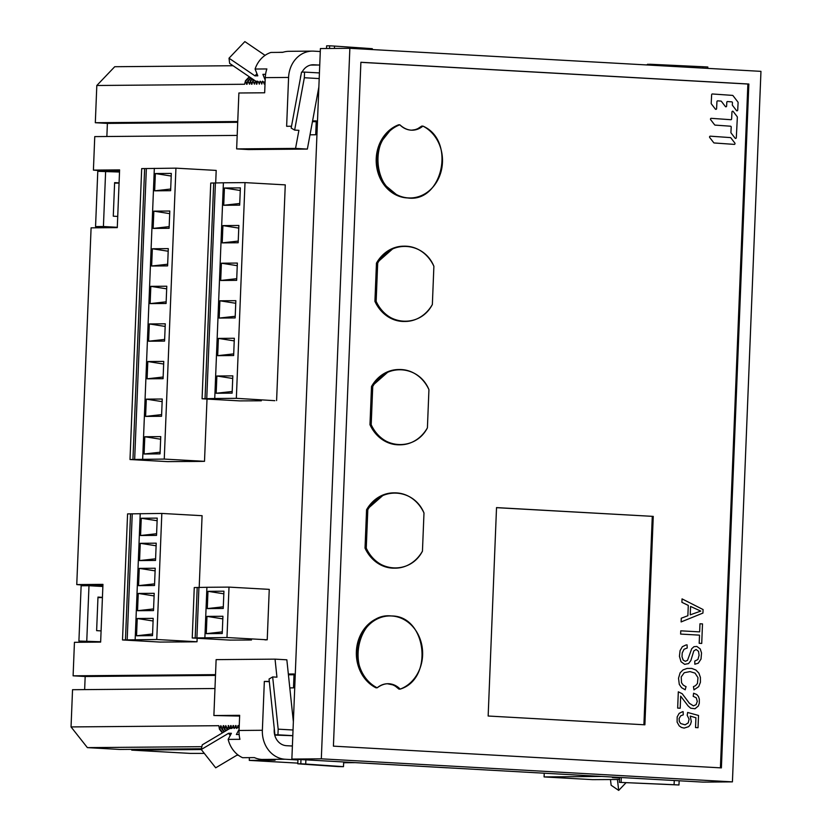 <?xml version="1.0" encoding="UTF-8"?>
<svg xmlns="http://www.w3.org/2000/svg" width="832" height="832" viewBox="0 0 832 832"><rect width="100%" height="100%" fill="white"/><g stroke="black" fill="none" stroke-linecap="round" stroke-linejoin="round"><path stroke-width="1.25" d="M319.415 72.925L304.554 72.093L304.335 77.74L294.632 130.094L298.906 130.333L295.558 148.408L307.362 149.074L248.435 149.562L236.642 148.897L238.888 92.997L264.659 92.789L265.273 77.636A27.664 24.003 89.5 0 1 266.864 68.942L255.081 69.035A27.664 24.003 89.5 0 1 270.92 52.447L282.703 52.343A27.664 24.003 89.5 0 1 289.026 51.314L312.343 51.116A27.664 24.003 -90.5 0 1 313.685 51.147L320.278 51.522M265.065 55.359L244.858 41.6L229.018 58.198L229.632 63.398L255.84 81.245L257.702 81.234L259.646 82.867M262.101 82.846L260.156 81.214L259.906 81.848M264.555 82.826L262.61 81.193L262.361 81.827M265.127 81.172L264.815 81.806M265.574 74.329L262.891 74.35L265.179 80.049M229.018 58.198L254.946 75.847L257.795 75.826L255.081 69.035M256.963 73.746L254.946 75.847M291.512 126.246L286.634 126.287L288.59 77.438A27.664 24.003 -90.5 0 1 312.343 51.116M236.642 148.897L295.558 148.408M302.089 72.114A14.82 12.865 89.5 0 1 313.082 64.771A14.82 12.865 89.5 0 1 313.799 64.782L318.084 65.021M301.07 74.662A14.82 12.865 89.5 0 0 300.394 78.302M310.222 134.815L310.284 133.307M282.984 52.25L277.732 52.385M307.362 149.074L318.854 87.048M304.335 77.74L319.197 78.572M304.554 72.093L301.538 72.124L291.179 128.045L294.632 130.094M334.443 48.433L334.547 46.082L329.649 45.812L329.545 48.474M372.289 49.566L372.32 48.693L334.547 46.082M326.529 48.506L326.633 45.833L329.649 45.812M274.841 400.681L236.34 398.33L214.739 398.507L202.082 398.778L239.772 400.889L261.331 400.795M214.739 398.507L223.402 182.79L245.003 182.614L285.262 184.87L276.598 400.587M223.402 182.79L210.746 183.061L202.082 398.778M205.036 398.757L213.699 183.04M206.742 398.85L215.405 183.134M236.34 398.33L245.003 182.614M218.379 338.406L217.682 355.67L233.646 355.534L234.333 338.27L218.379 338.406L234.229 340.891M219.887 300.799L219.19 318.074L235.154 317.938L235.841 300.674L219.887 300.799L235.737 303.285M221.395 263.203L220.709 280.478L236.662 280.342L237.359 263.068L221.395 263.203L237.255 265.689M222.903 225.607L222.217 242.882L238.17 242.746L238.867 225.472L222.903 225.607L238.763 228.093M224.422 188.011L223.725 205.275L239.678 205.15L240.375 187.876L224.422 188.011L240.271 190.497M216.871 376.002L216.174 393.266L232.128 393.141L232.825 375.866L216.871 376.002L232.721 378.487M217.682 355.67L233.709 353.881M219.19 318.074L235.217 316.285M220.709 280.478L236.725 278.678M222.217 242.882L238.243 241.082M223.725 205.275L239.751 203.486M216.174 393.266L232.201 391.477M264.982 639.881L267.228 639.787L269.256 589.368L229.008 587.111L206.908 587.288L194.262 587.558L192.234 637.988L229.913 640.099L251.482 639.995M267.228 639.787L226.98 637.53L192.234 637.988M226.98 637.53L229.008 587.111M204.88 637.718L206.908 587.288M207.969 591.323L207.282 608.598L223.236 608.462L223.933 591.198L207.969 591.323L223.829 593.809M206.97 616.387L206.274 633.662L222.227 633.526L222.924 616.262L206.97 616.387L222.82 618.873M196.893 638.061L198.921 587.631M195.177 637.967L197.205 587.538M207.282 608.598L223.309 606.798M206.274 633.662L222.3 631.873M204.506 461.334L164.258 459.077L130 459.524L167.69 461.635L204.506 461.334L207.012 399.058M215.686 183.123L216.195 170.414L175.937 168.158L141.69 168.605L130 459.524M164.258 459.077L175.937 168.158M142.657 459.254L154.336 168.334M146.297 399.142L145.6 416.416L161.554 416.281L162.25 399.017L146.297 399.142L162.146 401.627M147.805 361.546L147.108 378.82L163.072 378.685L163.758 361.41L147.805 361.546L163.654 364.031M149.313 323.95L148.616 341.214L164.58 341.089L165.277 323.814L149.313 323.95L165.162 326.435M150.821 286.354L150.134 303.618L166.088 303.482L166.785 286.218L150.821 286.354L166.681 288.839M152.339 248.758L151.642 266.022L167.596 265.886L168.293 248.622L152.339 248.758L168.189 251.233M153.847 211.151L153.15 228.426L169.104 228.29L169.801 211.026L153.847 211.151L169.697 213.637M155.355 173.555L154.658 190.83L170.622 190.694L171.309 173.42L155.355 173.555L171.205 176.041M144.789 436.748L144.092 454.012L160.046 453.877L160.742 436.613L144.789 436.748L160.638 439.223M134.659 459.597L146.349 168.678M132.943 459.503L144.633 168.584M145.6 416.416L161.626 414.617M147.108 378.82L163.134 377.021M148.616 341.214L164.642 339.425M150.134 303.618L166.15 301.829M151.642 266.022L167.669 264.233M153.15 228.426L169.177 226.626M154.658 190.83L170.685 189.03M144.092 454.012L160.118 452.223M197.018 641.763L156.759 639.506L122.512 639.954L160.191 642.075L194.719 641.826L197.018 641.763L197.153 638.269M199.191 587.621L202.082 515.694L161.824 513.438L127.577 513.895L122.512 639.954M156.759 639.506L161.824 513.438M135.158 639.683L140.223 513.614M138.247 593.445L137.55 610.709L153.504 610.584L154.201 593.31L138.247 593.445L154.097 595.93M139.256 568.381L138.559 585.645L154.513 585.51L155.21 568.246L139.256 568.381L155.106 570.866M140.254 543.317L139.568 560.581L155.522 560.446L156.218 543.182L140.254 543.317L156.114 545.792M141.263 518.242L140.566 535.517L156.53 535.382L157.227 518.118L141.263 518.242L157.113 520.728M137.238 618.509L136.542 635.783L152.506 635.648L153.192 618.374L137.238 618.509L153.088 620.994M127.171 640.026L132.236 513.958M125.455 639.933L130.52 513.864M137.55 610.709L153.577 608.92M138.559 585.645L154.586 583.856M139.568 560.581L155.584 558.792M140.566 535.517L156.593 533.728M136.542 635.783L152.568 633.984M646.599 64.948L647.858 64.189L647.681 65M707.762 68.37L707.814 67.007L702.926 66.737L702.863 68.099M649.896 65.125L649.938 64.251L648.201 64.386L648.17 65.031M702.926 66.737L649.938 64.251M233.802 726.95L231.702 728.447L229.85 728.468L202.259 744.848L201.25 749.518L215.696 767.811L237.713 754.728M269.298 681.387L264.337 681.429L262.371 730.278A27.664 24.003 -90.5 0 0 285.241 759.252L261.924 759.45A27.664 24.003 89.5 0 1 254.374 757.598L242.59 757.692A27.664 24.003 89.5 0 1 228.155 739.398L231.39 733.283L228.54 733.304L201.25 749.518M228.155 739.398L239.938 739.305A27.664 24.003 89.5 0 1 239.054 730.475L239.658 715.322L213.886 715.53L216.122 659.63L275.049 659.142L276.942 677.175L272.667 676.936L278.169 729.165L277.94 734.802L292.802 735.634M239.148 734.5L236.382 734.521L239.096 729.394M238.867 727.823L239.138 728.385M236.413 727.844L236.61 728.406L238.711 726.908M233.958 727.865L234.156 728.426L236.257 726.929M261.924 759.45L275.07 760.188L249.298 760.396L249.402 757.64M228.54 733.304L230.235 735.457M275.34 734.854L277.94 734.802M239.626 716.082L213.886 715.53M292.386 746.023L286.458 745.69A14.82 12.865 89.5 0 1 274.206 730.174L274.269 728.593M285.241 759.252L297.95 759.97M355.545 762.642L343.647 762.736M297.825 763.121L249.298 760.396M264.337 681.429L269.329 681.71M288.506 675.532L288.423 674.794M275.371 735.103L292.802 735.717M293.03 729.997L278.169 729.165M274.924 734.833L269.048 679.037L272.667 676.936M275.049 659.142L286.842 659.807L293.363 721.677M300.976 759.574L300.81 763.776L305.708 764.057L305.874 759.855M343.678 761.977L343.491 766.667L338.156 766.594L297.794 763.807L297.97 759.408M305.708 764.057L343.491 766.667M300.81 763.776L297.794 763.807M617.406 779.438L618.696 790.4L611.135 785.252L610.459 779.501M618.696 790.4L626.07 782.673M601.817 776.443L544.086 776.922L592.602 779.646L619.476 779.49M619.549 777.629L612.456 777.598L619.538 777.993M544.086 776.922L544.232 773.219M674.253 780.51L674.086 784.711L678.974 784.982L679.151 780.78M619.559 777.442L619.362 782.361L674.086 784.711M621.098 782.226L621.286 777.535M619.362 782.361L678.974 784.982M321.318 758.826L349.856 48.308L760.958 71.354L732.42 781.872L321.318 758.826L291.866 759.065L320.403 48.558L349.856 48.308L321.318 758.826L732.42 781.872L760.958 71.354L349.856 48.308L320.403 48.558L291.866 759.065L702.957 782.111L732.42 781.872L702.957 782.111L291.866 759.065L321.318 758.826M360.89 62.275L333.414 746.148L721.386 767.894L748.852 84.032L360.89 62.275L748.852 84.032L721.386 767.894L333.414 746.148L360.89 62.275M102.95 584.366L76.762 584.584L91.094 227.843L117.281 227.625L119.6 169.894L93.413 170.113L94.754 136.604L237.182 135.418L94.754 136.604L93.413 170.113L110.521 171.517L119.558 170.997L93.413 170.113L119.6 169.894L117.281 227.625L91.094 227.843L76.762 584.584L93.87 585.988L102.908 585.468L76.762 584.584L102.95 584.366L100.641 642.096L102.95 584.366M310.003 134.815L315.702 134.763L316.264 120.879L312.582 120.91L316.264 120.879L315.702 134.763L310.003 134.815M237.744 121.534L95.316 122.72L96.814 85.498L244.598 84.261L245.471 80.766L247.052 84.24L247.926 80.746L249.506 84.219L250.38 80.725L251.961 84.198L252.845 80.704L254.415 84.178L255.258 80.85L254.415 84.178L252.845 80.704L253.708 79.799L251.472 84.209L252.138 83.512L251.472 84.209L250.38 80.725L252.231 78.79L250.38 80.725L249.506 84.219L247.926 80.746L246.563 84.25L247.229 83.554L246.563 84.25L245.471 80.766L249.278 76.783L245.471 80.766L244.598 84.261L96.814 85.498L95.316 122.72L107.39 123.396L106.86 136.51L107.39 123.396L95.316 122.72L237.744 121.534M255.882 81.245L256.87 84.157L257.608 81.234L256.381 84.167L257.046 83.47L256.381 84.167L255.882 81.245M258.45 81.858L259.324 84.136L260.062 81.214L259.324 84.136L258.45 81.858M260.905 81.838L261.778 84.115L262.517 81.193L261.778 84.115L260.905 81.838M263.359 81.817L264.243 84.094L264.971 81.172L264.243 84.094L263.359 81.817M238.961 728.385L237.983 725.546L237.411 727.834L238.472 725.535L238.961 728.385M236.506 728.406L235.529 725.566L234.957 727.854L236.018 725.556L236.506 728.406M234.052 728.426L233.074 725.587L232.502 727.875L233.563 725.577L234.052 728.426M231.598 728.447L230.62 725.608L229.902 728.468L231.109 725.598L231.598 728.447M229.206 728.842L228.654 725.618L227.292 729.123L225.711 725.639L224.838 729.144L223.746 725.66L221.884 729.165L220.802 725.681L219.43 729.186L218.837 725.702L71.042 726.929L72.54 689.707L214.968 688.522L72.54 689.707L71.042 726.929L87.381 747.625L119.694 749.445L87.381 747.625L201.864 746.678L87.381 747.625L71.042 726.929L218.837 725.702L219.43 729.186L222.706 732.711L219.918 729.175L220.802 725.681L221.884 729.165L224.047 731.91L221.884 729.165L224.39 731.702L222.373 729.154L223.257 725.66L224.338 729.144L226.075 730.704L224.838 729.144L225.711 725.639L226.793 729.123L227.75 729.706L227.292 729.123L228.654 725.618L229.206 728.842M289.806 687.898L293.488 687.866L294.05 673.982L288.34 674.024L294.05 673.982L293.488 687.866L289.806 687.898M215.53 674.638L73.102 675.823L74.443 642.314L100.641 642.096L74.443 642.314L73.102 675.823L85.176 676.499L84.646 689.603L85.176 676.499L215.498 675.407L85.176 676.499L73.102 675.823L215.53 674.638M194.719 641.826L181.22 641.94M202.207 461.386L188.708 461.5M131.768 749.341L131.737 750.121L190.154 753.386L204.318 753.397L190.154 753.386L131.737 750.121L201.271 749.538L131.737 750.121L131.768 749.341M114.733 66.716L96.814 85.498L114.733 66.716L233.064 65.728L114.733 66.716M355.15 762.642L402.73 765.305L355.15 762.642M414.804 765.96L447.086 767.801L414.804 765.96M236.881 755.217L238.482 755.31L236.881 755.217M114.598 183.123L119.07 183.092L114.598 183.123M112.684 227.531L95.555 226.574L97.781 171.309L105.633 171.246L103.418 226.512L95.555 226.574L112.684 227.531M113.277 216.185L114.618 182.634L113.277 216.185L117.728 216.434L113.277 216.185M119.08 182.884L114.618 182.634L119.08 182.884M117.291 227.292L103.418 226.512L105.633 171.246L119.517 172.026L97.781 171.309L95.555 226.574L117.291 227.292M747.874 84.032L748.852 84.032L747.874 84.032L720.408 767.842L747.874 84.032L360.88 62.338L747.874 84.032M391.747 128.45L379.506 143.915L376.376 164.33L383.146 183.57L397.914 195.811M405.09 197.735L405.257 197.756A37.502 32.542 -90.5 0 1 376.366 164.31A37.502 32.542 -90.5 0 1 398.601 124.81L399.838 124.8A37.502 32.542 89.5 0 0 377.603 164.299A37.502 32.542 89.5 0 0 406.484 197.746A37.502 32.542 89.5 0 0 408.46 197.922A37.502 32.542 89.5 0 0 410.28 197.964A37.502 32.542 89.5 0 0 441.854 167.991A37.502 32.542 89.5 0 0 422.906 126.1L421.678 126.11L417.997 128.534M410.145 197.964L409.042 197.974A37.502 32.542 -90.5 0 1 407.233 197.933A37.502 32.542 -90.5 0 1 405.309 197.756L405.413 197.777M414.929 129.678L411.59 130.187A21.102 18.304 89.5 0 0 421.678 126.11L422.906 126.1C456.716 140.546 442.135 204.558 406.484 197.746L406.474 197.746C372.486 195.458 367.182 134.784 399.838 124.8C407.274 131.498 414.96 131.924 422.906 126.1A21.102 18.304 -90.5 0 1 412.204 130.198A21.102 18.304 -90.5 0 1 411.185 130.166A21.102 18.304 -90.5 0 1 399.838 124.8L398.601 124.81M388.679 371.374L371.509 386.495L369.97 424.705L371.509 386.495A37.638 32.666 -90.5 0 1 398.528 369.533L399.755 369.522A37.638 32.666 89.5 0 0 372.736 386.485L371.509 386.495L372.736 386.485L371.197 424.694L369.97 424.705L371.197 424.694A37.638 32.666 89.5 0 0 398.559 444.766A37.638 32.666 89.5 0 0 400.379 444.808A37.638 32.666 89.5 0 0 427.409 427.846L428.938 389.636A37.638 32.666 89.5 0 0 401.575 369.564A37.638 32.666 89.5 0 0 399.755 369.522M379.881 437.778L385.871 441.688M394.066 444.402L399.308 444.818M398.694 369.533L397.051 369.585M383.77 494.686L366.569 509.756L365.03 548.132L366.569 509.756A37.648 32.666 -90.5 0 1 393.557 492.866L394.784 492.856A37.648 32.666 89.5 0 0 367.806 509.746L366.569 509.756L367.806 509.746L366.257 548.122L365.03 548.132L366.257 548.122A37.648 32.666 89.5 0 0 393.588 568.11A37.648 32.666 89.5 0 0 395.408 568.152A37.648 32.666 89.5 0 0 422.448 551.169L423.987 513.001A37.648 32.666 89.5 0 0 396.604 492.908A37.648 32.666 89.5 0 0 394.784 492.856M374.962 561.174L380.952 565.063M389.147 567.757L394.347 568.162M393.723 492.866L392.132 492.918M393.64 248.019L376.459 263.141L374.92 301.35L376.459 263.141A37.638 32.666 -90.5 0 1 403.478 246.178L404.706 246.168A37.638 32.666 89.5 0 0 377.686 263.13L376.459 263.141L377.686 263.13L376.147 301.34L374.92 301.35L376.147 301.34A37.638 32.666 89.5 0 0 403.51 321.412A37.638 32.666 89.5 0 0 405.33 321.454A37.638 32.666 89.5 0 0 432.359 304.491L433.888 266.292A37.638 32.666 89.5 0 0 406.536 246.22A37.638 32.666 89.5 0 0 404.706 246.168M384.842 314.423L390.832 318.334M399.017 321.048L404.258 321.464M403.645 246.178L402.002 246.23M488.155 716.019L644.883 724.807L653.255 516.391L496.527 507.603L488.155 716.019L496.527 507.603L653.255 516.391L496.527 507.666L653.255 516.391L644.883 724.807L488.155 716.019M395.502 686.296L398.954 689.114A20.977 18.21 89.5 0 0 387.639 683.748A20.977 18.21 89.5 0 0 387.244 683.727L392.59 684.83M361.473 633.152L359.289 637.77M356.824 646.901L356.356 654.576M357.552 663.52L360.131 670.935M364.291 677.934L369.564 683.561M319.738 65.01L310.523 65.083L319.738 65.01M316.233 121.659L312.437 121.69L316.233 121.659M237.713 122.314L107.39 123.396L237.713 122.314M250.754 77.782L247.926 80.746L250.754 77.782M249.579 76.981L245.97 80.766L249.579 76.981M254.01 79.997L253.334 80.704L254.01 79.997M252.533 78.988L250.879 80.725L252.533 78.988M251.056 77.99L248.425 80.746L251.056 77.99M406.484 197.746L405.257 197.756M290.742 745.93L292.386 745.919L290.742 745.93M201.417 748.758L119.694 749.445L201.417 748.758M288.527 674.804L294.018 674.752L288.527 674.804M97.958 597.594L102.43 597.553L97.958 597.594M96.044 642.002L78.915 641.046L100.651 641.753L78.915 641.046L81.13 585.78L88.993 585.718L81.13 585.78L78.915 641.046L96.044 642.002M102.866 586.498L88.993 585.718L86.767 640.973L88.993 585.718L102.866 586.498M97.978 597.095L102.43 597.345L97.978 597.095L96.626 630.646L97.978 597.095M101.088 630.895L96.626 630.646L101.088 630.895M221.426 726.482L220.802 725.681L221.426 726.482M222.373 732.909L219.43 729.186L222.373 732.909M233.698 726.378L233.074 725.587L233.698 726.378M236.153 726.357L235.529 725.566L236.153 726.357M231.244 726.398L230.62 725.608L231.244 726.398M238.607 726.336L237.983 725.546L238.607 726.336M223.881 726.461L223.257 725.66L223.881 726.461M226.335 726.44L225.711 725.639L226.335 726.44M228.79 726.419L228.166 725.618L228.79 726.419M227.417 729.903L226.793 729.123L227.417 729.903M225.732 730.912L224.338 729.144L225.732 730.912M375.96 687.814A37.492 32.531 -90.5 0 1 356.98 645.934A37.492 32.531 -90.5 0 1 388.565 615.95L389.792 615.94A37.492 32.531 89.5 0 0 358.207 645.923A37.492 32.531 89.5 0 0 377.187 687.804L375.96 687.814L377.187 687.804A20.977 18.21 -90.5 0 1 387.858 683.717A20.977 18.21 -90.5 0 1 388.866 683.738A20.977 18.21 -90.5 0 1 400.182 689.104A37.492 32.531 89.5 0 0 422.344 648.492A37.492 32.531 89.5 0 0 391.602 615.982A37.492 32.531 89.5 0 0 389.792 615.94M398.954 689.114L400.182 689.104L398.954 689.114M377.187 687.804C344.354 673.868 356.845 611.707 391.612 615.982C426.535 615.638 434.023 678.891 400.182 689.104C392.766 682.417 385.102 681.98 377.187 687.804M400.379 444.808L399.152 444.818A37.638 32.666 -90.5 0 1 397.332 444.777A37.638 32.666 -90.5 0 1 369.97 424.705M372.736 386.485C384.925 362.773 418.777 364.718 428.938 389.636L427.409 427.846C415.22 451.558 381.358 449.623 371.197 424.694L372.736 386.485M395.408 568.152L394.181 568.162A37.648 32.666 -90.5 0 1 392.361 568.121A37.648 32.666 -90.5 0 1 365.03 548.132M367.806 509.746C380.037 486.086 413.847 488.082 423.987 513.001L422.448 551.169C410.28 574.881 376.47 572.998 366.257 548.122L367.806 509.746M405.33 321.454L404.102 321.464A37.638 32.666 -90.5 0 1 402.282 321.422A37.638 32.666 -90.5 0 1 374.92 301.35M377.686 263.13C389.875 239.418 423.738 241.363 433.888 266.292L432.359 304.491C420.17 328.203 386.308 326.269 376.147 301.34L377.686 263.13M643.906 724.755L652.278 516.391L643.906 724.755M685.402 686.358L686.046 686.587L685.204 689.801L681.564 687.669L679.286 684.362L678.517 678.226L680.129 672.797L683.072 669.885L687.17 668.408L691.766 668.429L695.926 670.041L698.87 673.119L700.398 677.342L700.419 682.261L698.714 686.618L693.971 689.874L693.441 686.629L695.5 685.693L697.445 683.488L697.986 677.654L695.042 673.119L690.03 671.601L684.247 672.714L681.231 676.905L681.512 682.75L683.238 685.1L685.402 686.358M680.628 634.078L680.763 630.822L699.65 631.883L699.972 623.771L702.499 623.906L701.719 643.448L699.192 643.302L699.514 635.138L680.628 634.078M680.67 696.155L680.191 708.24L677.664 708.094L678.319 691.808L682.219 693.742L689.416 703.31L693.399 705.838L696.082 704.694L697.289 701.397L696.29 697.84L693.202 696.332L693.597 693.233L696.769 694.512L698.454 696.467L699.338 699.14L699.296 703.269L698.329 706.025L695.001 708.75L690.706 708.198L688.178 706.035L680.67 696.155M682.479 711.734L683.134 711.662L683.249 714.865L680.742 715.77L679.11 718.494L679.286 721.417L680.649 723.528L685.1 724.838L688.241 722.873L689.094 719.16L687.201 715.281L687.638 712.462L698.526 715.468L698.027 727.709L695.531 727.563L695.916 717.746L690.227 716.092L691.319 721.614L690.477 724.412L688.688 726.648L684.133 728.094L681.439 727.449L679.182 725.858L677.102 722.093L677.175 716.914L679.151 713.367L682.479 711.734M686.036 644.956L687.086 644.904L687.201 648.003L684.008 649.293L682.198 653.006L682.011 656.75L683.166 660.088L685.36 661.294L687.523 660.338L691.704 648.752L693.971 646.693L696.842 646.433L700.222 648.918L701.522 652.943L701.022 659.048L698.256 663.208L694.834 664.227L694.741 661.086L697.882 659.547L699.098 655.314L698.526 651.321L696.103 649.47L693.774 650.957L690.862 660.535L688.553 663.593L684.632 664.331L681.013 661.7L679.432 656.282L680.077 650.614L682.365 646.693L686.036 644.956M681.907 602.326L682.042 598.884L703.082 609.554L702.936 613.07L681.117 621.93L681.273 618.218L687.877 615.722L688.282 605.405L681.907 602.326M690.227 614.838L690.56 606.455L700.762 611.094L690.227 614.838M730.86 137.862L734.833 143.031A0.811 0.707 -90.5 0 1 734.261 144.383L714.199 142.969A0.811 0.707 -90.5 0 1 713.721 142.698L709.738 137.53A0.811 0.707 -90.5 0 1 710.31 136.178L730.371 137.592A0.811 0.707 -90.5 0 1 730.86 137.862M715.114 125.112A0.811 0.707 -90.5 0 1 714.626 124.842L710.653 119.673A0.811 0.707 -90.5 0 1 711.214 118.331L730.87 119.704A0.811 0.707 89.5 0 0 731.609 118.945L731.962 111.977A0.811 0.707 -90.5 0 1 733.2 111.488L737.173 116.657A0.811 0.707 -90.5 0 1 737.35 117.239L736.31 137.675A0.811 0.707 -90.5 0 1 735.082 138.164L731.099 132.995A0.811 0.707 -90.5 0 1 730.922 132.413L731.203 127.067A0.811 0.707 89.5 0 0 730.538 126.204L715.114 125.112M738.098 102.638L737.714 110.074A0.811 0.707 -90.5 0 1 736.486 110.573L732.514 105.404A0.811 0.707 -90.5 0 1 732.326 104.811L732.441 102.71A0.811 0.707 89.5 0 0 731.775 101.858L727.553 101.556A0.811 0.707 89.5 0 0 726.804 102.315L726.617 106.038A0.811 0.707 -90.5 0 1 725.379 106.527L721.406 101.358A0.811 0.707 89.5 0 0 720.918 101.088L717.683 100.859A0.811 0.707 89.5 0 0 716.945 101.618L716.591 108.597A0.811 0.707 -90.5 0 1 715.354 109.086L711.381 103.917A0.811 0.707 -90.5 0 1 711.204 103.324L711.641 94.734A0.811 0.707 -90.5 0 1 712.379 93.974L732.514 95.389A0.811 0.707 -90.5 0 1 733.002 95.659L737.922 102.045A0.811 0.707 -90.5 0 1 738.098 102.638M288.59 77.438L265.273 77.636M313.799 64.782L312.364 64.792M239.054 730.475L262.371 730.278"/></g></svg>
